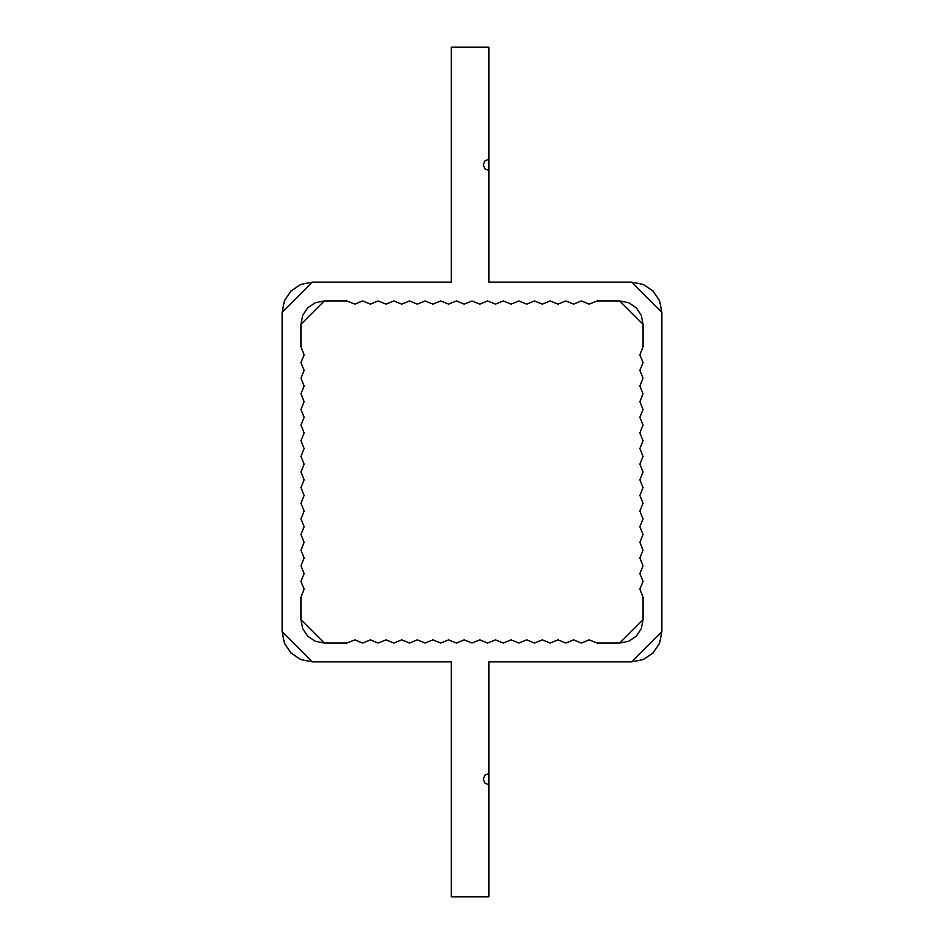 <?xml version="1.0" encoding="UTF-8"?>
<svg xmlns="http://www.w3.org/2000/svg" width="944" height="944" viewBox="0 0 944 944"><rect width="100%" height="100%" fill="white"/><g stroke="black" fill="none" stroke-linecap="round" stroke-linejoin="round"><path stroke-width="1.42" d="M324.264 300.947L315.343 302.729L324.264 300.947L346.979 300.947L354.802 304.145L362.614 300.947L370.426 304.145L378.237 300.947L386.049 304.145L393.86 300.947L401.684 304.145L409.495 300.947L417.307 304.145L425.119 300.947L432.93 304.145L440.742 300.947L448.565 304.145L456.377 300.947L464.188 304.145L472 300.947L479.812 304.145L487.623 300.947L495.435 304.145L503.258 300.947L511.07 304.145L518.881 300.947L526.693 304.145L534.505 300.947L542.316 304.145L550.14 300.947L557.951 304.145L565.763 300.947L573.574 304.145L581.386 300.947L589.198 304.145L597.021 300.947L619.736 300.947L628.657 302.729L619.736 300.947L597.021 300.947L589.198 304.145L581.386 300.947L573.574 304.145L565.763 300.947L557.951 304.145L550.14 300.947L542.316 304.145L534.505 300.947L526.693 304.145L518.881 300.947L511.07 304.145L503.258 300.947L495.435 304.145L487.623 300.947L479.812 304.145L472 300.947L464.188 304.145L456.377 300.947L448.565 304.145L440.742 300.947L432.93 304.145L425.119 300.947L417.307 304.145L409.495 300.947L401.684 304.145L393.86 300.947L386.049 304.145L378.237 300.947L370.426 304.145L362.614 300.947L354.802 304.145L346.979 300.947L324.264 300.947L300.947 324.264L302.729 315.343L300.947 324.264L300.947 346.979L300.947 324.264M300.947 619.736L302.729 628.657L300.947 619.736L300.947 597.021L304.145 589.198L300.947 581.386L304.145 573.574L300.947 565.763L304.145 557.951L300.947 550.14L304.145 542.316L300.947 534.505L304.145 526.693L300.947 518.881L304.145 511.07L300.947 503.258L304.145 495.435L300.947 487.623L304.145 479.812L300.947 472L304.145 464.188L300.947 456.377L304.145 448.565L300.947 440.742L304.145 432.93L300.947 425.119L304.145 417.307L300.947 409.495L304.145 401.684L300.947 393.86L304.145 386.049L300.947 378.237L304.145 370.426L300.947 362.614L304.145 354.802L300.947 346.979L304.145 354.802L300.947 362.614L304.145 370.426L300.947 378.237L304.145 386.049L300.947 393.86L304.145 401.684L300.947 409.495L304.145 417.307L300.947 425.119L304.145 432.93L300.947 440.742L304.145 448.565L300.947 456.377L304.145 464.188L300.947 472L304.145 479.812L300.947 487.623L304.145 495.435L300.947 503.258L304.145 511.07L300.947 518.881L304.145 526.693L300.947 534.505L304.145 542.316L300.947 550.14L304.145 557.951L300.947 565.763L304.145 573.574L300.947 581.386L304.145 589.198L300.947 597.021L300.947 619.736L324.264 643.053L315.343 641.271L324.264 643.053L346.979 643.053L324.264 643.053M619.736 643.053L628.657 641.271L619.736 643.053L597.021 643.053L589.198 639.855L581.386 643.053L573.574 639.855L565.763 643.053L557.951 639.855L550.14 643.053L542.316 639.855L534.505 643.053L526.693 639.855L518.881 643.053L511.07 639.855L503.258 643.053L495.435 639.855L487.623 643.053L479.812 639.855L472 643.053L464.188 639.855L456.377 643.053L448.565 639.855L440.742 643.053L432.93 639.855L425.119 643.053L417.307 639.855L409.495 643.053L401.684 639.855L393.86 643.053L386.049 639.855L378.237 643.053L370.426 639.855L362.614 643.053L354.802 639.855L346.979 643.053L354.802 639.855L362.614 643.053L370.426 639.855L378.237 643.053L386.049 639.855L393.86 643.053L401.684 639.855L409.495 643.053L417.307 639.855L425.119 643.053L432.93 639.855L440.742 643.053L448.565 639.855L456.377 643.053L464.188 639.855L472 643.053L479.812 639.855L487.623 643.053L495.435 639.855L503.258 643.053L511.07 639.855L518.881 643.053L526.693 639.855L534.505 643.053L542.316 639.855L550.14 643.053L557.951 639.855L565.763 643.053L573.574 639.855L581.386 643.053L589.198 639.855L597.021 643.053L619.736 643.053L643.053 619.736L641.271 628.657L643.053 619.736L643.053 597.021L643.053 619.736M643.053 324.264L641.271 315.343L643.053 324.264L643.053 346.979L639.855 354.802L643.053 362.614L639.855 370.426L643.053 378.237L639.855 386.049L643.053 393.86L639.855 401.684L643.053 409.495L639.855 417.307L643.053 425.119L639.855 432.93L643.053 440.742L639.855 448.565L643.053 456.377L639.855 464.188L643.053 472L639.855 479.812L643.053 487.623L639.855 495.435L643.053 503.258L639.855 511.07L643.053 518.881L639.855 526.693L643.053 534.505L639.855 542.316L643.053 550.14L639.855 557.951L643.053 565.763L639.855 573.574L643.053 581.386L639.855 589.198L643.053 597.021L639.855 589.198L643.053 581.386L639.855 573.574L643.053 565.763L639.855 557.951L643.053 550.14L639.855 542.316L643.053 534.505L639.855 526.693L643.053 518.881L639.855 511.07L643.053 503.258L639.855 495.435L643.053 487.623L639.855 479.812L643.053 472L639.855 464.188L643.053 456.377L639.855 448.565L643.053 440.742L639.855 432.93L643.053 425.119L639.855 417.307L643.053 409.495L639.855 401.684L643.053 393.86L639.855 386.049L643.053 378.237L639.855 370.426L643.053 362.614L639.855 354.802L643.053 346.979L643.053 324.264L619.736 300.947M451.326 282.162L312.228 282.162L300.723 284.451L290.964 290.964L284.451 300.723L282.162 312.228L282.162 631.772L284.451 643.277L290.964 653.036L300.723 659.549L312.228 661.838L451.326 661.838L451.326 896.8L488.921 896.8L488.921 784.771L484.933 783.119L483.281 779.13L484.933 775.142L488.921 773.49L488.921 661.838L631.772 661.838L643.277 659.549L653.036 653.036L659.549 643.277L661.838 631.772L661.838 312.228L659.549 300.723L653.036 290.964L643.277 284.451L631.772 282.162L488.921 282.162L488.921 170.51L484.933 168.858L483.281 164.87L484.933 160.881L488.921 159.229L488.921 47.2L451.326 47.2L451.326 282.162L451.326 47.2L488.921 47.2L488.921 282.162L631.772 282.162L661.838 312.228L661.838 631.772L631.772 661.838L488.921 661.838L488.921 896.8L451.326 896.8L451.326 661.838L312.228 661.838L282.162 631.772L282.162 312.228L312.228 282.162L451.326 282.162M302.729 315.343L307.779 307.779L315.343 302.729M628.657 302.729L636.221 307.779L641.271 315.343M641.271 628.657L636.221 636.221L628.657 641.271M315.343 641.271L307.779 636.221L302.729 628.657"/></g></svg>
